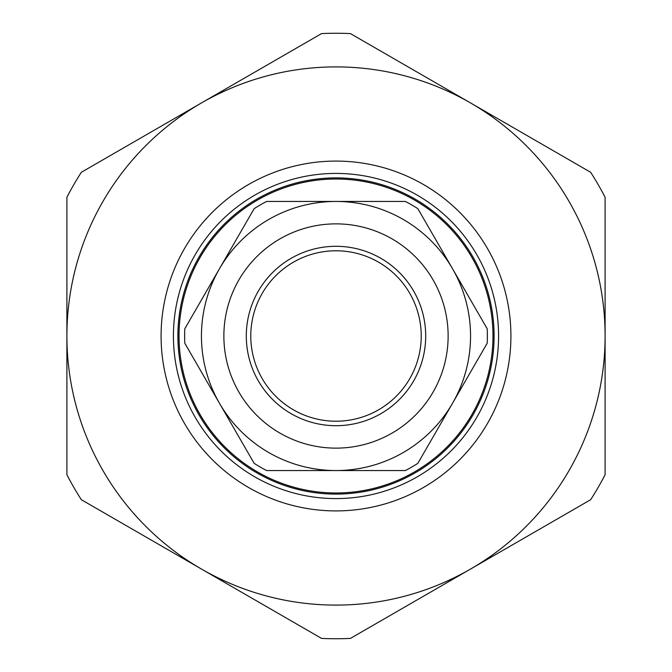<?xml version="1.0" encoding="UTF-8"?>
<svg xmlns="http://www.w3.org/2000/svg" width="672" height="672" viewBox="0 0 672 672"><rect width="100%" height="100%" fill="white"/><g stroke="black" fill="none" stroke-linecap="round" stroke-linejoin="round"><path stroke-width="1.01" d="M356.496 179.231A158.096 158.096 0 0 1 461.513 432.13A158.096 158.096 0 0 1 189.991 396.631A158.096 158.096 0 0 1 356.496 179.231M357.076 174.787A162.582 162.582 0 0 0 185.85 398.353A162.582 162.582 0 0 0 465.074 434.86A162.582 162.582 0 0 0 357.076 174.787M358.68 162.557A174.922 174.922 0 0 1 474.869 442.361A174.922 174.922 0 0 1 174.46 403.082A174.922 174.922 0 0 1 358.68 162.557M201.449 569.05A269.102 269.102 0 0 0 605.102 336A269.102 269.102 0 0 0 201.449 102.95A269.102 269.102 0 0 0 201.449 569.05L81.337 499.708A302.744 302.744 0 0 1 66.898 474.692L66.898 197.308A302.744 302.744 0 0 1 81.337 172.292L321.56 33.6A302.744 302.744 0 0 1 350.44 33.6L590.663 172.292A302.744 302.744 0 0 1 605.102 197.308L605.102 474.692A302.744 302.744 0 0 1 590.663 499.708L350.44 638.4A302.744 302.744 0 0 1 321.56 638.4L201.449 569.05M336 201.449L266.65 201.449A151.376 151.376 0 0 0 254.15 208.664L184.8 328.776A151.376 151.376 0 0 0 184.8 343.224L254.15 463.336A151.376 151.376 0 0 0 266.65 470.551L405.35 470.551A151.376 151.376 0 0 0 417.85 463.336L487.2 343.224A151.376 151.376 0 0 0 487.2 328.776L417.85 208.664A151.376 151.376 0 0 0 405.35 201.449L336 201.449A134.551 134.551 0 0 1 470.551 336A134.551 134.551 0 0 1 336 470.551A134.551 134.551 0 0 1 201.449 336A134.551 134.551 0 0 1 336 201.449M250.782 336A85.218 85.218 0 0 1 336 250.782A85.218 85.218 0 0 1 421.218 336A85.218 85.218 0 0 1 336 421.218A85.218 85.218 0 0 1 250.782 336M223.868 336A112.132 112.132 0 0 0 336 448.132A112.132 112.132 0 0 0 448.132 336A112.132 112.132 0 0 0 336 223.868A112.132 112.132 0 0 0 223.868 336M336 179.021A156.979 156.979 0 0 1 492.979 336A156.979 156.979 0 0 1 336 492.979A156.979 156.979 0 0 1 179.021 336A156.979 156.979 0 0 1 336 179.021M336 246.296A89.704 89.704 0 0 1 425.704 336A89.704 89.704 0 0 1 336 425.704A89.704 89.704 0 0 1 246.296 336A89.704 89.704 0 0 1 336 246.296"/></g></svg>
